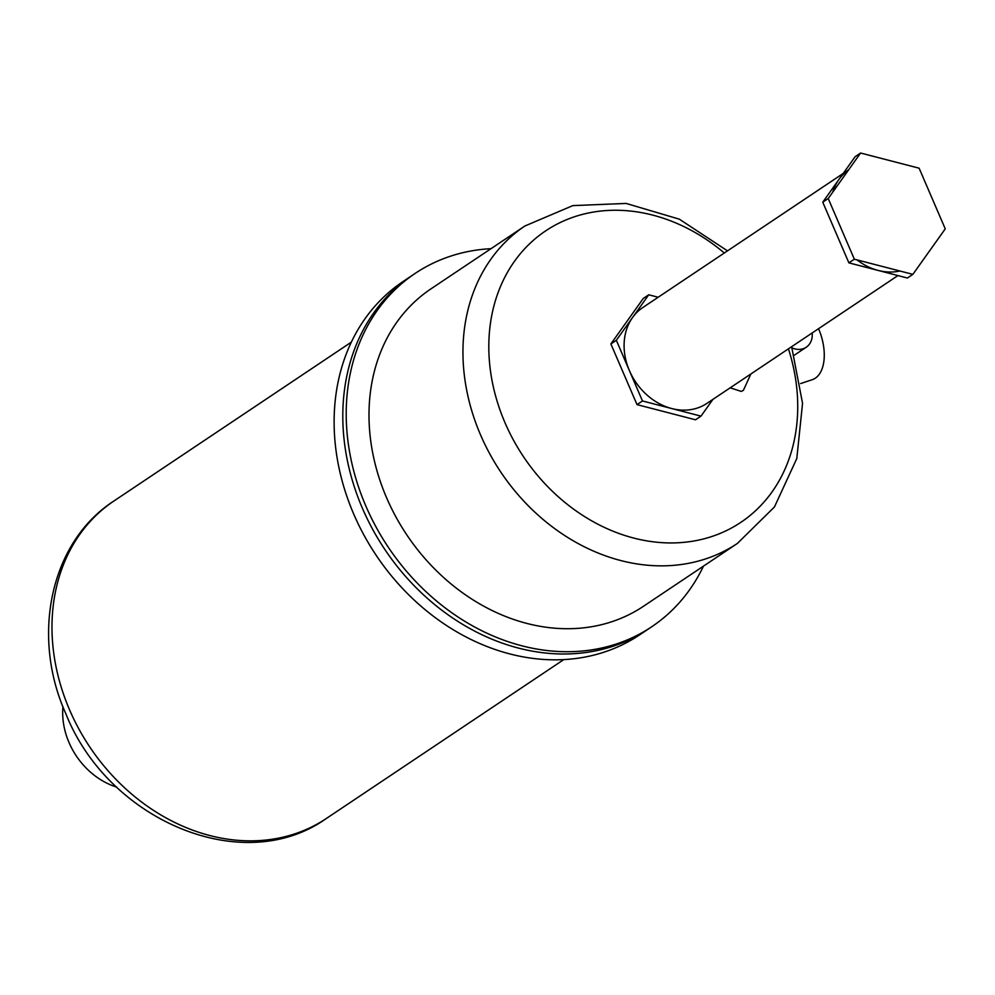 <?xml version="1.0" encoding="UTF-8"?>
<svg xmlns="http://www.w3.org/2000/svg" width="995" height="995" viewBox="0 0 995 995"><rect width="100%" height="100%" fill="white"/><g stroke="black" fill="none" stroke-linecap="round" stroke-linejoin="round"><path stroke-width="1.49" d="M860.6 153.031L855.14 156.688L822.753 202.184L848.884 262.854L907.39 278.015L912.863 274.359L945.25 228.862L919.119 168.192L860.6 153.031L828.213 198.527L854.344 259.197L912.863 274.359M848.884 262.854L854.344 259.197M822.753 202.184L828.213 198.527M703.453 566.143A212.619 174.672 -123.8 0 1 651.688 626.788L639.586 634.897A212.619 174.672 -123.8 0 1 353.735 514.104A212.619 174.672 -123.8 0 1 403.112 281.485L411.793 275.665A212.619 174.672 -123.8 0 0 362.429 508.296A212.619 174.672 -123.8 0 1 411.793 275.665L415.213 273.376A212.619 174.672 -123.8 0 1 491.02 248.675M648.267 629.076A212.619 174.672 -123.8 0 1 362.429 508.296A212.619 174.672 -123.8 0 0 648.267 629.076M116.813 787.144A69.003 56.69 -123.8 0 1 69.041 742.581A69.003 56.69 -123.8 0 1 62.946 706.649M730.193 387.826L741.238 391.408L743.389 390.351L750.864 373.983M812.131 332.989A18.557 15.248 -123.8 0 1 806.224 347.243A18.557 15.248 -123.8 0 1 803.176 348.723A18.557 15.248 -123.8 0 1 792.032 347.889M651.688 626.788A212.619 174.672 -123.8 0 1 365.837 506.007A212.619 174.672 -123.8 0 1 415.213 273.376M737.357 543.457L643.392 606.328A190.99 156.911 -123.8 0 1 386.62 497.823A190.99 156.911 -123.8 0 1 430.959 288.861L524.925 225.989A190.99 156.911 -123.8 0 0 480.573 434.952A190.99 156.911 -123.8 0 0 737.357 543.457L774.446 506.965L796.796 458.546L802.555 403.348L791.634 346.708M800.614 383.572L812.281 379.68A40.173 22.35 -108.4 0 0 815.328 378.175A40.173 22.35 -108.4 0 0 818.549 328.698M712.918 399.381L700.99 416.134L642.471 400.96L616.34 340.29L648.74 294.794L658.18 297.244M648.74 294.794L643.268 298.45L610.88 343.947L616.34 340.29M642.471 400.96L637.011 404.617L610.88 343.947M700.99 416.134L695.53 419.79L637.011 404.617M899.89 271.001A57.66 47.362 -123.8 0 1 856.969 259.869M897.95 275.565L706.923 403.385A57.66 47.362 -123.8 0 1 629.412 370.625A57.66 47.362 -123.8 0 1 642.795 307.542L843.213 173.441M832.715 192.209A57.66 47.362 -123.8 0 1 848.673 169.797M563.779 659.598L326.397 818.45A190.99 156.911 -123.8 0 1 69.613 709.945A190.99 156.911 -123.8 0 1 113.965 500.97L351.347 342.131M788.438 348.835A175.406 144.101 -123.8 0 1 704.161 538.78A175.406 144.101 -123.8 0 1 505 422.726A175.406 144.101 -123.8 0 1 539.103 235.591A175.406 144.101 -123.8 0 1 724.31 253.004M326.397 818.45C242.805 878.125 108.02 820.278 65.857 713.763C30.833 636.066 50.136 542.113 113.965 500.97M806.224 347.243L794.333 355.19M727.507 250.864L679.311 219.161L626.091 203.428L572.809 205.617L524.925 225.989"/></g></svg>
